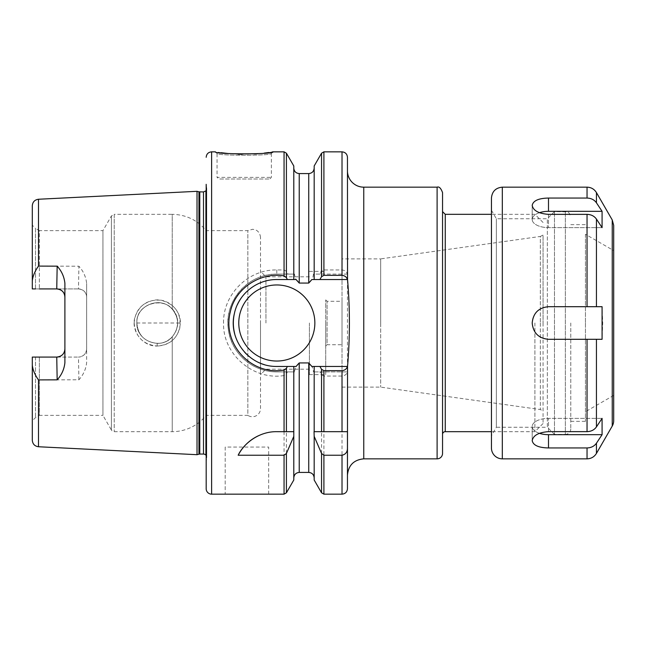 <?xml version="1.0" encoding="UTF-8"?>
<svg xmlns="http://www.w3.org/2000/svg" width="646" height="646" viewBox="0 0 646 646"><rect width="100%" height="100%" fill="white"/><g stroke="black" fill="none" stroke-linecap="round" stroke-linejoin="round"><path stroke-width="0.48" stroke-dasharray="3.23 2.42" d="M134.158 323C135.119 310.451 141.813 302.837 154.232 300.156C167.459 297.984 180.743 309.418 180.387 322.992C178.966 337.099 171.206 344.786 157.115 346.054C143.178 344.593 135.523 336.905 134.158 323L180.363 323M86.637 348.921L86.637 283.408L86.637 348.921A8.148 8.148 0 0 1 78.489 357.068C83.512 356.519 86.225 353.798 86.637 348.921L86.637 362.6C85.942 369.157 83.366 374.882 78.893 379.775L38.494 379.905C34.965 375.019 32.898 370.118 32.3 365.216L32.3 357.068L35.506 357.068L32.3 357.068L32.3 440.241M32.3 205.767L32.3 280.784C32.898 275.882 34.965 270.989 38.494 266.095L78.893 266.225C83.366 271.118 85.942 276.843 86.637 283.408M197.022 454.695L197.022 191.313M157.244 343.373C172.652 343.753 182.786 325.697 175.114 313.181C166.821 294.875 135.353 302.869 136.879 323C137.945 335.185 144.736 341.976 157.244 343.373C144.736 341.984 137.945 335.193 136.879 322.992C135.708 306.204 159.425 295.577 171.279 308.199C184.53 319.495 175.575 343.995 157.244 343.373L157.115 346.054C168.743 345.44 176.277 339.538 179.733 328.338C181.615 313.601 175.373 304.234 160.991 300.245C147.805 299.195 139.076 305.009 134.804 317.671C131.001 331.325 142.774 346.466 157.115 346.054L157.244 343.373M172.24 336.824C160.927 350.536 135.91 340.87 136.895 323C135.91 305.13 160.927 295.464 172.24 309.176C179.394 318.397 179.394 327.611 172.24 336.824C179.394 327.603 179.394 318.389 172.24 309.176C160.927 295.464 135.91 305.13 136.895 323C135.91 340.87 160.927 350.536 172.24 336.824L172.24 431.673L172.24 336.824M206.179 323L206.179 461.672L206.179 323M260.516 408.579L260.516 237.421L260.516 408.579A8.148 8.148 0 0 1 247.854 415.37L247.854 230.63L247.854 415.37L206.179 415.37A43.468 43.468 0 0 1 172.24 431.673L114.229 431.673A3.262 3.262 0 0 1 111.411 430.042L111.411 215.958L111.411 430.042L102.94 415.37L102.94 230.63L102.94 415.37L39.366 415.37L39.366 357.068L78.489 357.068L56.751 357.068M64.899 348.913L64.899 297.087M78.893 379.775L78.489 357.068M78.489 288.932L39.366 288.932L78.489 288.932C83.512 289.489 86.225 292.202 86.637 297.079A8.148 8.148 0 0 0 78.489 288.932L78.893 266.225M32.3 288.625L32.3 287.422M32.3 288.932L32.3 225.196L35.506 228.401L35.506 288.932L39.366 288.932L32.3 288.932M35.506 288.932L35.506 228.401L39.366 230.63L39.366 288.932L39.366 230.63L102.94 230.63L111.411 215.958L114.229 214.327L114.229 323L114.229 214.327L172.24 214.327L172.24 309.176L172.24 214.327C186.024 214.625 197.337 220.06 206.179 230.63L247.854 230.63L252.683 229.273L255.178 229.774C255.727 229.823 259.926 231.438 260.516 237.421M35.506 357.068L35.506 417.599L35.506 357.068M56.751 288.932L39.366 288.932M39.366 357.068L39.366 415.37L35.506 417.599L32.3 420.804M260.516 323L260.516 374.623L260.516 323M265.95 323L265.95 276.811L265.95 323M309.418 323L309.418 374.623L309.418 323M325.713 323L325.713 374.623L325.713 323M325.713 346.095L325.713 299.905L325.713 346.095L327.078 344.738L327.078 301.27L327.078 344.738L342.017 344.738L342.017 301.27L342.017 344.738M325.713 299.905L327.078 301.27L342.017 301.27M342.017 258.885L342.017 387.115L342.017 258.885L380.68 258.885L380.68 323L380.68 258.885L540.347 236.444L540.347 323L540.347 236.444L543.06 235.063L543.06 323L543.06 235.063M380.68 323L380.68 387.115L380.68 323M540.347 323L540.347 409.556L540.347 323M543.06 323L543.06 423.526L543.06 323M534.912 323L534.912 431.673L534.912 323M442.542 323L442.542 211.613M442.542 453.411L442.542 192.597M347.451 475.141L347.451 279.532M347.54 366.468L347.451 431.673L314.045 431.673M347.298 274.098L319.931 274.098L321.546 271.296L323.904 269.947L342.017 269.947C344.948 270.294 346.708 271.675 347.298 274.098L347.451 157.277M347.451 488.723L347.451 371.902L313.399 371.902L347.298 371.902C346.708 374.325 344.948 375.706 342.017 376.053L323.904 376.053L321.546 374.704L319.931 371.902M314.174 433.329L314.174 480.018M314.174 366.468L314.174 431.673M347.306 366.468L311.856 366.468M347.451 274.098L313.399 274.098C313.132 277.99 311.574 280.986 308.74 283.069L299.227 283.069C296.401 281.018 294.851 278.03 294.568 274.098L276.811 274.098A48.902 48.902 0 0 0 227.909 323A48.902 48.902 0 0 0 276.811 371.902L294.568 371.902C294.851 367.97 296.401 364.982 299.227 362.931L308.74 362.931C311.574 365.014 313.132 368.01 313.399 371.902M319.931 274.098L313.399 274.098M293.793 366.468L293.793 431.673M293.793 433.329L293.793 371.902L294.568 371.902M258.545 435.703A43.468 43.468 0 0 1 276.811 431.673L293.922 431.673M294.568 274.098L276.811 274.098C247.563 273.46 224.469 301.472 228.175 328.047C230.113 351.787 251.601 372.136 276.811 371.902L287.389 371.902L286.412 373.816L284.07 375.56L284.062 494.158M287.389 371.902L293.793 371.902L293.793 480.018M223.532 323C223.007 294.463 248.096 269.309 276.811 269.947L284.062 269.947L286.412 271.296L288.035 274.098M284.062 375.544C253.636 380.672 222.563 354.396 223.556 323M225.196 447.072L225.196 494.158L268.663 494.158L268.663 447.072L225.196 447.072L225.196 494.158M272.047 151.996L268.76 152.504M264.367 153.078L257.948 153.724M254.548 153.958L241.984 154.265M238.099 154.168L228.151 153.514M221.247 152.722L215.417 151.842L217.048 153.473C215.11 155.823 273.306 155.823 271.385 153.473C273.315 155.823 215.11 155.823 217.048 153.473L217.048 177.375L271.377 177.375L217.048 177.375L218.671 179.007L269.753 179.007L218.671 179.007M271.377 153.473L271.377 177.375L269.753 179.007M293.793 279.532L293.793 165.982M268.663 494.158L268.663 447.072M314.174 279.532L314.174 165.982M347.54 279.532L311.856 279.532M286.8 279.532L296.11 279.532M296.11 366.468L276.811 366.468A43.468 43.468 0 0 1 264.408 364.667M258.4 362.374A43.468 43.468 0 0 1 249.186 356.56M244.519 352.102A43.468 43.468 0 0 1 234.7 333.78M234.215 314.344A43.468 43.468 0 0 1 237.316 304.855M241.136 298.169A43.468 43.468 0 0 1 274.001 279.621M314.852 323A38.033 38.033 0 0 1 257.794 355.938A38.033 38.033 0 0 1 257.794 290.062A38.033 38.033 0 0 1 314.852 323M205.912 455.139L205.912 190.861M206.179 455.47A3.262 3.262 0 0 1 206.72 457.78L206.72 188.22L206.72 457.78L206.179 461.672M206.179 488.723L206.179 184.328L206.752 188.68L206.179 190.53M602.08 211.323L596.444 202.804C594.272 199.759 591.13 198.185 587.036 198.056L548.494 198.056C538.594 198.257 533.168 200.696 532.199 205.355C533.168 210.588 538.594 213.592 548.494 214.359L587.036 214.359C591.13 214.48 594.272 216.063 596.444 219.099L602.08 227.626L602.08 211.323L548.494 211.323A16.303 8.148 180 0 0 532.199 219.478A16.303 8.148 180 0 0 548.494 227.626L602.08 227.626L548.494 227.626A16.303 8.148 180 0 1 532.199 219.478A16.303 8.148 180 0 1 539.41 212.712M596.444 219.099L596.444 306.697L602.08 306.697L548.494 306.697C538.594 307.666 533.168 313.1 532.199 323C533.168 332.9 538.594 338.334 548.494 339.303L602.08 339.303L602.718 323L602.08 306.697L548.494 306.697A16.303 16.303 0 0 0 532.199 323A16.303 16.303 0 0 0 548.494 339.303L602.08 339.303L596.444 339.303L596.444 426.901C594.272 429.937 591.13 431.52 587.036 431.641L548.494 431.641C538.594 432.408 533.168 435.412 532.199 440.645C533.168 445.312 538.594 447.743 548.494 447.944L587.036 447.944C591.13 447.823 594.272 446.241 596.444 443.204L602.08 434.677L602.08 418.374L548.494 418.374A16.303 8.148 0 0 0 532.199 426.522A16.303 8.148 0 0 0 548.494 434.677L602.08 434.677M539.41 433.296A16.303 8.148 0 0 1 532.199 426.522A16.303 8.148 0 0 1 548.494 418.374L602.08 418.374L596.444 426.901M587.036 431.641L587.036 339.303L548.494 339.303A16.303 16.303 0 0 1 542.252 307.94A16.303 16.303 0 0 1 548.494 306.697L587.036 306.697L587.036 214.359M613.7 420.611L613.7 225.389M613.7 323L613.7 395.409L613.7 250.591L585.446 234.28L585.446 323L585.446 234.28M585.446 323L585.446 421.353L585.446 323M570.773 323L570.773 428.96L570.773 323M570.773 428.96A5.434 5.434 0 0 1 565.339 434.387L565.339 211.613L565.339 434.387L554.47 434.387L554.47 211.613L554.47 434.387L547.348 427.264L547.348 218.744L547.348 427.264L496.346 427.264L496.346 218.744L496.346 427.264L491.445 435.751L491.445 210.257L491.445 435.751M491.445 447.977L491.445 198.031M38.494 266.095L38.494 199.251M38.494 446.749L38.494 379.905M114.229 323L114.229 431.673L114.229 323M445.255 431.673L445.255 214.327M437.108 458.846L437.108 187.162M363.755 187.162L363.755 458.846M321.546 492.801L321.546 374.704M323.904 494.158L323.904 376.053M342.017 494.158L342.017 376.053M342.017 269.947L342.017 151.842M323.904 269.947L323.904 151.842M321.546 271.296L321.546 153.199M299.227 472.428L299.227 362.931M286.412 492.801L286.412 373.816M284.062 269.947L284.062 151.842M211.613 494.158L211.613 151.842M286.412 271.296L286.412 153.199M276.811 269.947L276.811 274.098M299.227 283.069L299.227 173.572M308.74 283.069L308.74 173.572M308.74 472.428L308.74 362.931M198.952 454.178L198.952 191.83M199.792 454.065L199.792 191.935M203.498 454.065L203.498 191.935M548.494 214.359L548.494 227.626L548.494 214.359M548.494 198.056L548.494 211.323M548.494 447.944L548.494 434.677M548.494 431.641L548.494 418.374L548.494 431.641M587.036 198.056L587.036 187.162M502.313 458.846L502.313 187.162M587.036 458.846L587.036 447.944M612.247 426.045L612.247 219.955M596.444 202.804L596.444 192.597M596.444 453.411L596.444 443.204M309.418 276.811L265.95 276.811L260.516 271.385M309.418 369.189L265.95 369.189L260.516 374.623M309.418 374.623L325.713 374.623M309.418 271.385L325.713 271.385M342.017 387.115L380.68 387.115L540.347 409.556L543.06 410.945M543.06 222.482L534.912 214.327L491.445 214.327M543.06 423.526L534.912 431.673L491.445 431.673M271.385 153.473L273.016 151.842M206.752 457.328L206.752 188.68L206.752 457.328M532.199 205.355L532.199 219.478L532.199 205.355M532.199 440.645L532.199 426.522L532.199 440.645M613.7 395.409L585.446 411.72M570.773 421.353L585.446 421.353M570.773 224.655L585.446 224.655M491.445 210.257L496.346 218.744L547.348 218.744L554.47 211.613L566.978 211.864C567.842 213.14 568.262 209.902 570.773 217.048"/><path stroke-width="0.97" d="M57.163 379.848L56.751 357.068C61.774 356.511 64.495 353.798 64.899 348.921L64.899 348.913A8.148 8.148 0 0 1 56.751 357.068L32.3 357.068L32.3 365.216C32.898 370.118 34.965 375.019 38.494 379.905L57.163 379.848C61.628 374.963 64.212 369.246 64.899 362.681L64.899 283.311C64.212 276.754 61.628 271.037 57.163 266.16L38.494 266.095C34.965 270.989 32.898 275.882 32.3 280.784L32.3 288.625M38.494 266.095L38.494 199.251L197.022 191.313L197.022 454.695L38.494 446.749C34.706 446.216 32.639 444.044 32.3 440.241L32.3 357.068L39.366 357.068M39.366 288.932L56.751 288.932C61.774 289.489 64.495 292.202 64.899 297.079A8.148 8.148 0 0 0 56.751 288.932L57.163 266.16M32.3 287.422L32.3 205.767C32.639 201.956 34.706 199.784 38.494 199.251M32.3 225.196L32.3 288.932L35.506 288.932M442.542 434.387A2.713 2.713 0 0 1 445.255 431.673L445.255 214.327L442.542 211.613L442.542 453.411A5.434 5.434 0 0 1 437.108 458.846L437.108 187.162C439.102 186.355 440.911 188.164 442.542 192.597L442.542 323M437.108 458.846L363.755 458.846L363.755 187.162A16.303 16.303 0 0 1 347.451 170.859M323.904 275.341L321.546 276.69L319.907 279.532L347.306 279.532C346.749 277.102 344.98 275.705 342.017 275.341L323.904 275.341L323.904 151.842L342.017 151.842C345.319 152.165 347.128 153.974 347.451 157.277L347.54 279.532C350.027 308.513 350.027 337.487 347.54 366.468L347.451 475.141C348.42 465.241 353.855 459.807 363.755 458.846M347.451 431.673L347.451 488.723C347.128 492.026 345.319 493.835 342.017 494.158L342.017 455.236L323.904 455.236L321.546 453.476L314.174 436.341L314.045 431.673L347.451 431.673M347.451 448.122C347.443 452.038 345.634 454.413 342.017 455.236M314.174 436.341L314.174 480.018L321.546 492.801L323.904 494.158L342.017 494.158M319.907 366.468L321.546 369.31L323.904 370.659L342.017 370.659C344.98 370.295 346.749 368.898 347.306 366.468L314.174 366.468L314.174 431.673M314.174 366.468L311.856 366.468L308.74 362.931L299.227 362.931L296.11 366.468L293.793 366.468L293.793 436.341L286.412 453.476L284.062 455.236L238.172 455.236A43.468 43.468 0 0 1 258.545 435.703M238.172 455.236C242.767 444.997 257.681 431.383 276.811 431.673L293.793 431.673M284.062 370.11L286.412 368.317L287.341 366.468L276.811 366.452C248.928 366.871 227.844 339.215 234.417 313.431C238.326 294.382 256.389 279.435 276.827 279.524L287.341 279.532L286.42 277.683L284.079 275.89C260.621 271.853 235.104 288.084 230.234 312.22C222.281 343.228 249.736 373.913 280.8 370.481L284.062 370.11L284.062 431.673M293.793 436.341L293.793 480.018L286.412 492.801L286.412 453.476M293.793 366.468L287.341 366.468M206.179 184.328L206.179 488.723A5.434 5.434 0 0 0 211.613 494.158L211.613 151.842L215.417 151.842C213.656 154.491 274.768 154.483 273.016 151.842L272.047 151.996M268.76 152.504L264.367 153.078M257.948 153.724L254.548 153.958M241.984 154.265L238.099 154.168M228.151 153.514L221.247 152.722M287.341 279.532L296.11 279.532L299.227 283.069L308.74 283.069L311.856 279.532L319.907 279.532M286.412 277.683L286.412 153.199L293.793 165.982L293.793 279.532M323.904 151.842L321.546 153.199L314.174 165.982L314.174 279.532M274.001 279.621A43.468 43.468 0 0 1 276.811 279.532L286.8 279.532M264.408 364.667A43.468 43.468 0 0 1 258.4 362.374M249.186 356.56A43.468 43.468 0 0 1 244.519 352.102M234.7 333.78A43.468 43.468 0 0 1 234.215 314.344M237.316 304.855A43.468 43.468 0 0 1 241.136 298.169M314.852 323A38.033 38.033 0 0 1 257.794 355.938A38.033 38.033 0 0 1 257.794 290.062A38.033 38.033 0 0 1 314.852 323M197.022 191.313L198.952 191.83L198.952 454.178A3.262 3.262 0 0 1 199.792 454.065L203.498 454.065A3.262 3.262 0 0 1 205.912 455.139L206.179 455.147M198.952 191.83L203.498 191.935L205.912 190.861L205.912 455.139M548.494 198.056L587.036 198.056C591.13 198.185 594.272 199.759 596.444 202.804L602.08 211.323L602.08 227.626L596.444 219.099C594.272 216.063 591.13 214.48 587.036 214.359L548.494 214.359C538.594 213.592 533.168 210.588 532.199 205.355C533.168 200.696 538.594 198.257 548.494 198.056L548.494 211.323L602.08 211.323M539.41 212.712A16.303 8.148 180 0 1 548.494 211.323M602.08 434.677L596.444 443.204C594.272 446.241 591.13 447.823 587.036 447.944L548.494 447.944C538.594 447.743 533.168 445.312 532.199 440.645C533.168 435.412 538.594 432.408 548.494 431.641L587.036 431.641C591.13 431.52 594.272 429.937 596.444 426.901L602.08 418.374L602.08 434.677L548.494 434.677A16.303 8.148 0 0 1 539.41 433.296M596.444 426.901L596.444 339.303L548.494 339.303C538.594 338.334 533.168 332.9 532.199 323C533.168 313.1 538.594 307.666 548.494 306.697L602.08 306.697L602.08 339.303L587.036 339.303L587.036 431.641M587.036 214.359L587.036 306.697L596.444 306.697L596.444 219.099M612.247 426.045L612.247 219.955L613.7 225.389L613.7 420.611A10.869 10.869 0 0 1 612.247 426.045L596.444 453.411C594.28 456.892 591.138 458.708 587.036 458.846L587.036 447.944M613.7 250.591L613.7 323M502.313 458.846L502.313 187.162C495.708 187.8 492.09 191.426 491.445 198.031L491.445 447.977A10.869 10.869 0 0 0 502.313 458.846L587.036 458.846M38.494 379.905L38.494 446.749M321.546 453.476L321.546 492.801M321.546 369.31L321.546 431.673M323.904 455.236L323.904 494.158M323.904 370.659L323.904 431.673M342.017 370.659L342.017 431.673M342.017 151.842L342.017 275.341M321.546 153.199L321.546 276.69M299.227 362.931L299.227 472.428C295.925 472.751 294.116 474.56 293.793 477.862M284.062 455.236L284.062 494.158L286.412 492.801M286.412 368.317L286.412 431.673M273.016 151.842L284.062 151.842L284.062 275.89M293.793 168.146C294.116 171.44 295.925 173.257 299.227 173.572L299.227 283.069M299.227 173.572L308.74 173.572L308.74 283.069M308.74 362.931L308.74 472.428C312.034 472.751 313.851 474.56 314.174 477.862M199.792 191.935L199.792 454.065M203.498 191.935L203.498 454.065M548.494 447.944L548.494 434.677M502.313 187.162L587.036 187.162L587.036 198.056M612.247 219.955L596.444 192.597L596.444 202.804M596.444 443.204L596.444 453.411M445.255 431.673L491.445 431.673M445.255 214.327L491.445 214.327M363.755 187.162L437.108 187.162M211.613 494.158L284.062 494.158M286.412 153.199L284.062 151.842M308.74 173.572C312.034 173.257 313.851 171.44 314.174 168.146M299.227 472.428L308.74 472.428M198.952 454.178L197.022 454.695M211.613 151.842C208.311 152.165 206.502 153.974 206.179 157.277M596.444 192.597C594.28 189.108 591.138 187.3 587.036 187.162"/></g></svg>
